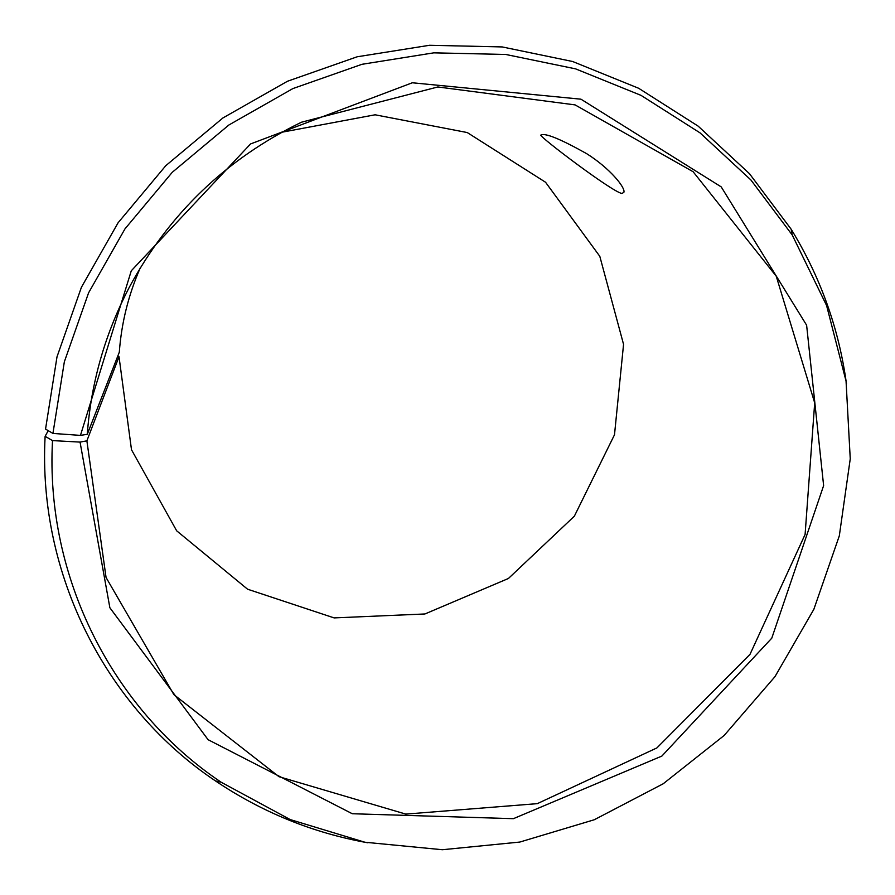 <?xml version="1.0" encoding="UTF-8"?>
<svg xmlns="http://www.w3.org/2000/svg" width="895" height="895" viewBox="0 0 895 895"><rect width="100%" height="100%" fill="white"/><g stroke="black" fill="none" stroke-linecap="round" stroke-linejoin="round"><path stroke-width="1.34" d="M52.939 433.426L64.35 361.793L88.594 292.822L124.953 228.907L172.265 172.299L228.896 124.987L292.878 88.583L361.96 64.306L433.739 52.85L505.742 54.461L575.586 68.859L641.021 95.362L700.024 132.863L750.894 179.962L792.232 234.993L791.146 229.198L749.462 173.675L698.156 126.139L638.65 88.269L572.655 61.509L502.196 46.932L429.566 45.276L357.161 56.788L287.463 81.255L222.922 117.95L165.81 165.665L118.095 222.765L81.434 287.239L57.011 356.814L45.544 429.085L52.939 433.426L80.46 435.395L87.285 434.299L119.303 352.205C121.451 323.039 128.421 294.958 140.235 267.941M281.847 132.236L375.094 114.795L467.246 132.549L545.547 182.244L599.807 256.317L623.558 344.362L614.496 434.78L574.366 516.169L508.438 578.472L424.924 613.97L334.137 617.908L247.557 589.201L176.662 530.802L131.498 449.749L119.013 356.702L117.681 356.355M792.232 234.993L826.577 305.486L846.055 381.091L850.25 458.855L839.309 535.87L813.846 609.327L774.969 676.654L724.133 735.489L663.195 783.774L594.269 819.753L519.794 842.061L442.387 849.724L364.88 842.229L290.159 819.551L221.188 782.241C113.218 709.88 45.052 577.633 52.514 440.597L80.058 442.096L86.882 440.843L119.013 356.702M367.621 842.754C312.803 832.898 262.078 812.28 215.449 780.91C106.516 707.945 37.657 574.556 45.119 436.324L52.514 440.597M791.146 229.198C820.502 277.114 838.951 328.666 846.469 383.865M80.46 435.395L131.285 270.782L250.566 143.938L412.326 82.776L580.967 99.188L721.225 186.898L806.619 325.209L823.624 485.616L771.781 638.169L661.864 756.074L513.383 818.679L352.272 813.734L208.099 739.706L109.872 607.761L80.058 442.096M87.285 434.299C91.033 382.724 105.073 333.656 129.406 287.094C169.077 213.692 226.413 158.739 301.436 122.223L437.856 86.96L575.082 104.894L693.133 171.739L776.256 276.242L814.696 402.884L805.097 534.472L749.999 654.357L656.908 747.918L537.302 803.654L405.804 814.103L278.96 776.681L173.876 694.632L106.069 577.51L86.882 440.843M48.229 430.663L45.119 436.324M621.835 193.477C611.419 191.396 539.573 136.901 540.781 135.1C544.798 132.594 560.102 138.792 586.706 153.694C609.842 168.238 625.818 187.872 623.849 192.403L621.835 193.477M221.188 782.241L215.449 780.91"/></g></svg>
